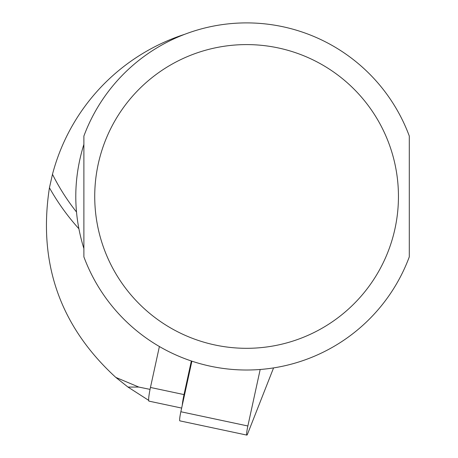 <?xml version="1.0" encoding="UTF-8"?>
<svg xmlns="http://www.w3.org/2000/svg" width="458" height="458" viewBox="0 0 458 458"><rect width="100%" height="100%" fill="white"/><g stroke="black" fill="none" stroke-linecap="round" stroke-linejoin="round"><path stroke-width="0.69" d="M76.452 212.002L76.446 211.94A217.069 217.069 0 0 1 52.481 174.298L49.435 187.774C37.848 263.018 59.975 326.228 115.811 377.409L127.971 387.062L148.816 400.441M52.481 174.298A200.673 200.673 0 0 1 184.711 34.304M83.883 144.362C73.091 179.089 73.091 213.817 83.883 248.545L83.883 144.362M409.297 144.362L409.297 222.382M409.297 136.06L409.297 256.852A173.553 173.553 0 0 1 83.883 256.852L83.883 136.06A173.553 173.553 0 0 1 409.297 136.06M115.811 377.409L138.785 387.062L149.978 389.369M191.347 360.984L184.013 394.59A13.019 1.363 102 0 0 182.261 405.296M159.395 346.517L150.459 387.457A13.019 1.363 102 0 0 148.942 401.128L181.654 408.078M191.891 361.167L180.853 411.742A8.679 0.905 102 0 0 179.845 420.856L246.851 435.1A8.679 0.905 102 0 0 247.595 433.909L273.174 368.902A10.849 1.134 102 0 0 273.535 367.906M260.19 369.474L247.858 425.986A8.679 0.905 102 0 0 246.851 435.1M78.81 228.662A226.075 226.075 0 0 1 49.435 187.774M409.297 256.852A173.553 173.553 0 0 1 83.883 256.852M398.449 196.453A151.861 151.861 0 0 1 170.657 327.968A151.861 151.861 0 0 1 170.657 64.939A151.861 151.861 0 0 1 398.449 196.453M127.971 387.062L138.785 387.062M184.013 394.59L150.459 387.457M247.858 425.986L180.853 411.742"/></g></svg>

